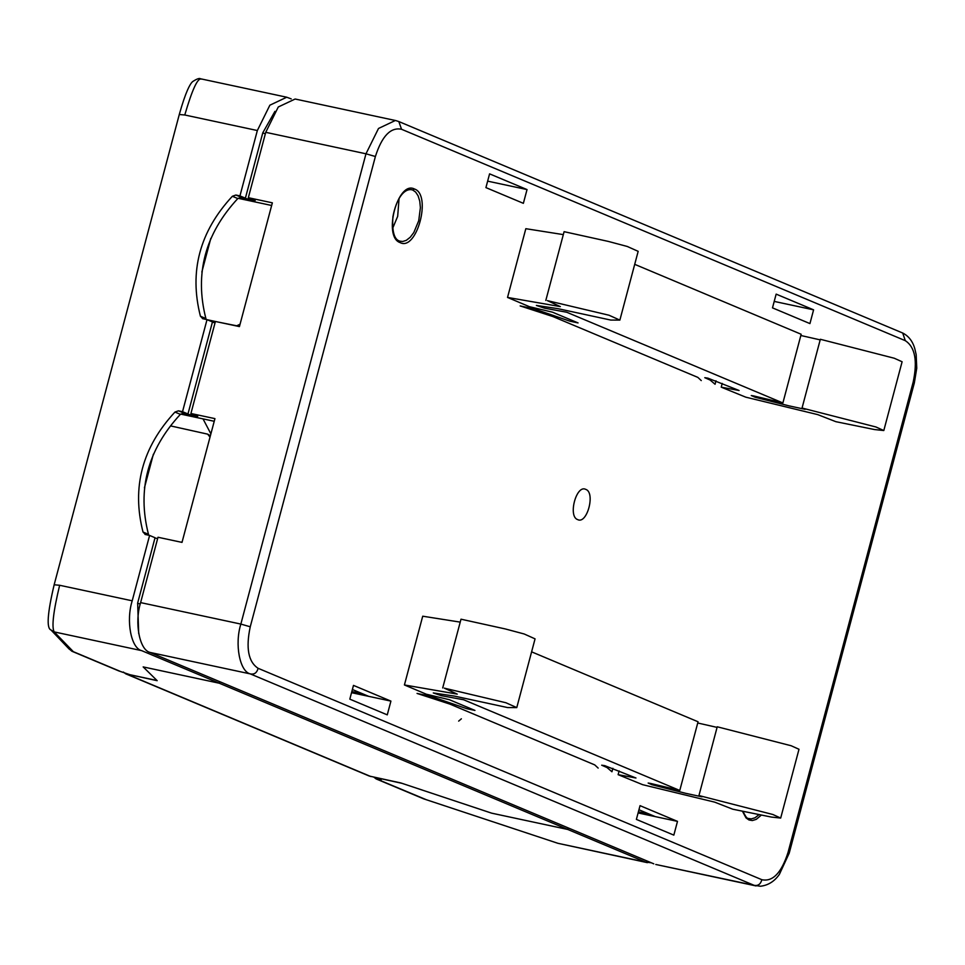 <?xml version="1.0" encoding="UTF-8"?>
<svg xmlns="http://www.w3.org/2000/svg" width="965" height="965" viewBox="0 0 965 965"><rect width="100%" height="100%" fill="white"/><g stroke="black" fill="none" stroke-linecap="round" stroke-linejoin="round"><path stroke-width="1.45" d="M780.697 818.03L798.996 749.274L791.143 745.74L717.236 726.79L698.95 795.546L772.856 814.496L780.685 818.067L771.421 817.078L732.749 809.201L714.607 802.12L642.666 784.69L618.119 774.666L635.983 778.007L604.802 765.667L601.678 765.197L607.021 767.549L611.955 771.771L612.884 768.309M598.167 768.092L594.742 764.895L449.859 704.088L417.049 693.425L431.162 696.428L466.734 708.672L474.961 710.433L449.425 699.722L426.301 694.209L404.419 684.957L457.241 694.112L444.31 688.154L505.889 702.737L516.77 707.61L507.65 707.574L454.551 696.127L433.285 692.942L441.403 695.693L463.634 699.758L571.521 745.028L679.396 790.311L650.458 783.423L648.154 783.037L652.135 784.786L685.813 793.351L702.013 796.837L698.95 795.546M717.079 727.393L697.731 723.002M679.758 790.528L698.057 721.772L531.606 651.845M516.77 707.61L535.056 638.866L524.188 633.981L505.214 628.927L461.005 619.192L442.706 687.949M460.221 622.123L422.718 616.201L404.419 684.957M883.807 430.523L902.106 361.766L894.253 358.232L820.347 339.282L802.048 408.038L875.967 426.988L883.795 430.547L874.531 429.558L835.847 421.681L817.717 414.612L745.776 397.17L721.229 387.158L739.094 390.499L707.912 378.159L704.788 377.689L710.131 380.041L715.065 384.263L715.994 380.801M701.266 380.584L697.852 377.387L552.969 316.58L520.159 305.917L534.272 308.921L569.845 321.164L578.071 322.925L552.535 312.202L529.411 306.689L507.53 297.437L560.351 306.605L547.42 300.646L608.999 315.229L619.868 320.103L610.761 320.066L557.661 308.619L536.383 305.435L544.513 308.173L566.745 312.25L674.631 357.52L782.506 402.803L753.569 395.903L751.265 395.529L755.245 397.278L788.924 405.843L805.112 409.329L802.048 408.038M820.19 339.885L800.829 335.494M782.868 403.02L801.167 334.264L634.717 264.338M619.868 320.103L638.167 251.346L627.286 246.473L608.324 241.419L564.103 231.672L545.816 300.429M563.331 234.616L525.829 228.693L507.53 297.449M375.083 777.428L402.031 783.339L491.668 813.169L567.746 829.454L568.168 827.898M567.746 829.454L645.38 862.034L651.351 862.807M375.047 777.561L381.175 780.13L376.133 778.924L373.877 777.175M376.133 778.924L423.623 798.827L557.915 843.301L647.394 862.662M377.568 779.358L426.325 799.72M144.424 487.856L153.387 454.177M201.842 272.058L210.804 238.379M219.706 681.664L219.284 683.22L143.17 666.912L156.993 680.506L130.01 674.728L118.84 670.94L71.917 651.254L68.587 648.456M183.917 413.104L187.97 413.973L182.53 411.693L178.465 410.825L183.917 413.104L180.383 414.347L174.942 412.067L178.465 410.825M174.942 412.067C142.229 447.326 131.59 487.325 143.013 532.041L148.465 534.321C137.03 489.605 147.669 449.618 180.383 414.347M138.695 633.559L137.645 603.101L155.039 537.734L149.599 535.442L132.205 600.809C125.86 620.833 131.059 648.239 141.65 650.639L219.284 683.22M144.991 534.405L149.599 535.442M145.534 534.574L143.013 532.041M148.465 534.321L148.863 535.285M187.97 413.973L212.457 321.936L207.017 319.656L182.53 411.693M202.409 318.607L207.017 319.656M205.883 318.522C194.447 273.807 205.099 233.82 237.8 198.561L232.36 196.269C199.646 231.54 189.007 271.527 200.43 316.243L205.883 318.522L206.281 319.487M202.964 318.788L200.43 316.243M232.36 196.269L235.882 195.027L241.334 197.306L237.8 198.561M241.334 197.306L245.387 198.175L239.947 195.895L235.882 195.027M245.387 198.175L262.782 132.82L274.953 111.337M291.177 98.876L286.726 97.224L269.862 105.197L257.341 130.528L239.947 195.895M132.205 600.809L59.637 585.273C53.34 611.496 51.531 627.045 54.185 631.906L73.352 651.689L71.917 651.254M239.489 326.363L219.513 322.334M395.373 120.48L378.509 128.466L365.976 153.797L375.385 156.511C381.947 136.065 390.68 126.982 401.549 129.274L398.822 121.554L395.722 120.565L295.133 99.021L278.27 106.994L265.737 132.326L248.343 197.692L272.359 202.831L239.429 326.592L207.173 319.717M210.02 437.133L207.68 434.154L170.516 425.891M181.155 542.209L182.192 541.715M184.399 533.392L187.306 522.463M189.526 514.14L192.433 503.211M194.653 494.888L197.56 483.96M199.767 475.636L202.674 464.708M204.894 456.385L207.801 445.456M210.37 435.794L207.68 434.154M236.473 325.917L240.056 324.216M242.275 315.893L245.182 304.964M247.402 296.641L250.309 285.712M252.516 277.389L255.423 266.461M257.643 258.137L260.55 247.209M262.769 238.886L265.677 227.957M267.884 219.634L270.791 208.705M286.726 97.224L200.575 78.792C199.369 77.948 196.667 78.937 192.481 81.723C190.057 84.027 185.823 91.253 179.357 114.232L54.221 584.513C47.442 613.137 46.356 628.299 50.976 629.976L54.185 631.906L141.65 650.639M201.263 79.118C197.692 77.695 192.192 89.661 184.773 114.992L257.341 130.528M72.496 651.23L69.118 649.023L50.976 629.976M210.889 433.864L203.024 418.882M219.67 681.652L219.26 683.208L567.782 829.466L568.192 827.91M567.782 829.466L491.692 813.169L400.849 782.953L369.318 776.065L125.655 673.799L157.174 680.687L143.17 666.912L219.26 683.208M123.399 672.05L125.655 673.799M458.665 721.108L461.367 718.804M638.396 811.842L648.468 813.76L638.951 809.756M215.412 321.454L190.925 413.49L214.942 418.629L182.011 542.39L157.995 537.252L140.613 602.606C134.268 622.642 139.455 650.036 150.058 652.437L250.297 673.896C254.265 674.704 256.883 672.834 258.125 668.311C248.343 661.93 245.713 648.082 250.249 626.792L240.852 624.078C234.507 644.101 239.694 671.495 250.297 673.896L754.027 885.291L760.444 886.244C768.176 885.339 774.485 881.383 779.37 874.387L789.213 853.144L788.031 852.469C781.457 872.927 772.736 881.998 761.855 879.706C760.613 884.242 757.995 886.099 754.027 885.291L655.79 864.471L756.041 885.93M398.822 121.554L902.709 333.022L905.291 340.669C915.085 347.05 917.703 360.886 913.155 382.188L914.35 382.864L916.75 368.208L916.171 354.662L914.82 348.751C912.733 341.345 908.692 336.097 902.709 333.022M150.058 652.437L653.788 863.832M392.731 228.15L397.677 216.341L399.064 198.573M485.926 187.608L523.368 203.326L527.035 189.574L489.581 173.857L485.926 187.608M487.639 181.143L527.035 189.574M390.921 701.109L353.48 685.391L349.812 699.143L387.267 714.86L390.921 701.109L351.537 692.677M352.382 689.493L368.714 696.356M648.468 813.76L655.283 816.619L677.49 821.372L640.036 805.654L636.381 819.406L673.835 835.123L677.49 821.372M655.283 816.619L638.106 812.94M774.207 301.406L813.591 309.837L776.15 294.12L772.495 307.871L809.937 323.589L813.591 309.837M271.647 205.485L238.066 198.295M214.23 421.283L180.648 414.094M351.827 691.579L361.899 693.497M248.343 197.692L255.158 200.551L239.996 197.306M212.397 322.201L215.062 322.78M190.925 413.49L197.741 416.349L182.578 413.104M154.967 538L157.645 538.567M585.731 489.364C595.646 492.488 587.094 524.598 577.685 519.616C567.77 516.492 576.322 484.382 585.731 489.364M557.915 843.301L645.38 862.034M73.352 651.689L120.287 671.387M184.773 114.992L179.538 114.521M54.402 584.79L59.637 585.273M127.091 674.246L370.765 776.511M913.155 382.188L788.031 852.469M761.855 879.706L258.125 668.311M250.249 626.792L375.385 156.511M265.737 132.326L365.976 153.797L240.852 624.078L140.613 602.606M401.549 129.274L905.291 340.669M742.411 811.167L746.029 817.898L748.985 819.985L745.812 816.595L742.821 811.251M759.117 814.569L755.052 817.765L751.337 818.887L748.466 818.477M748.985 819.985L752.35 820.552L756.258 819.357L761.409 815.039M414.431 188.995C397.737 180.141 382.586 237.088 400.161 242.613C416.844 251.467 431.994 194.52 414.431 188.995L412.863 190.105L415.662 192.095L418.098 195.798L419.763 201.19L420.39 207.68L418.726 220.72L413.816 232.529L410.209 237.269L406.301 240.345L402.646 241.503L399.631 241.105M400.559 241.371L399.51 241.045C394.142 239.356 391.947 231.238 392.924 216.679C396.205 199.079 403.877 188.489 411.621 189.719L412.863 190.105M265.387 133.653L262.709 133.086M137.585 603.366L140.263 603.933M618.119 774.666L619.12 770.926M721.229 387.158L722.218 383.419M425.565 799.466L423.623 798.827M789.213 853.144L914.35 382.864M749.383 818.742L748.333 818.417"/></g></svg>

